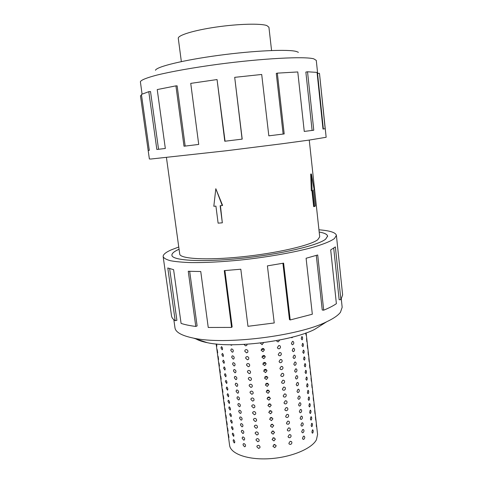 <?xml version="1.0" encoding="UTF-8"?>
<svg xmlns="http://www.w3.org/2000/svg" width="483" height="483" viewBox="0 0 483 483"><rect width="100%" height="100%" fill="white"/><g stroke="black" fill="none" stroke-linecap="round" stroke-linejoin="round"><path stroke-width="0.72" d="M178.837 249.343C174.085 251.486 171.779 253.454 171.918 255.241C172.039 260.56 201.399 262.438 241.017 258.339C280.605 254.293 318.212 245.4 325.645 239.139L327.565 236.133C327.263 234.333 324.467 232.963 319.185 232.033C324.485 232.957 327.293 234.327 327.595 236.127L325.675 239.133C318.243 245.4 280.623 254.299 241.011 258.345C201.381 262.444 172.008 260.566 171.894 255.247C171.749 253.454 174.055 251.486 178.813 249.343L178.837 249.343M166.448 157.609L179.724 254.04C179.863 258.828 206.211 260.476 241.542 256.847C276.844 253.267 310.732 245.352 317.808 239.683L319.704 236.851L309.253 140.076M181.348 61.595L178.281 38.35C177.635 35.331 193.828 30.302 216.004 27.09C238.143 23.86 260.742 23.293 266.87 25.581L268.922 27.217L271.567 50.522M142.056 94.052L140.378 81.687C141.229 79.979 146.621 77.811 156.546 75.179C170.789 71.641 193.146 67.644 218.038 64.287C262.637 58.352 304.924 56.227 313.781 58.841L316.28 60.399L317.657 73.531M155.478 70.27C156.456 66.72 183.347 60.079 218.847 55.334C254.318 50.57 288.448 49.091 296.496 51.518L298.403 52.327M148.172 150.467L149.374 158.973L151.076 159.004L226.853 150.696L281.788 143.795L309.198 140.082L326.152 137.269L319.505 73.603L325.162 128.744L322.994 129.046L317.053 72.402L307.526 71.78L313.769 130.229L304.254 131.424L297.782 71.949L277.333 73.138L284.197 133.93L268.826 135.832L261.701 74.467L234.696 77.34L242.206 139.116L224.788 141.253L217.06 79.556L190.737 83.378L198.718 144.435L183.999 146.222L175.927 85.859L157.229 89.572L165.331 148.474L156.842 149.482L148.788 91.679L141.416 94.408L149.301 150.358L148.172 150.467L140.456 95.706L141.579 95.574M148.788 91.679L150.521 91.547L158.551 149.271L165.331 148.468M175.927 85.859L177.134 85.853L185.17 146.077L198.712 144.429M217.06 79.556L225.06 141.211L242.206 139.116M234.696 77.34L242.086 139.122M268.826 135.826L284.197 133.93M277.333 73.138L276.276 73.41L283.141 134.051M304.254 131.418L313.769 130.229M307.526 71.78L305.86 72.07L312.115 130.428M301.76 336.663L302.026 336.591C302.775 337.49 302.811 338.583 302.129 339.869L301.223 338.764L301.76 336.663M302.533 343.449L302.805 343.377C303.547 344.27 303.578 345.357 302.901 346.649L302.002 345.562L302.533 343.449M303.306 350.217L303.584 350.145C304.32 351.026 304.344 352.113 303.668 353.411L302.775 352.336L303.306 350.217M304.079 356.967L304.362 356.889C305.087 357.764 305.111 358.851 304.441 360.149L303.547 359.098L304.079 356.967M304.845 363.699L305.135 363.614C305.848 364.484 305.872 365.571 305.208 366.869L304.314 365.836L304.845 363.699M305.612 370.407L305.902 370.316C306.608 371.185 306.633 372.266 305.968 373.57L305.087 372.55L305.612 370.407M306.373 377.096L306.675 377.006C307.369 377.863 307.393 378.95 306.735 380.254L305.848 379.252L306.373 377.096M307.134 383.774L307.436 383.671C308.13 384.528 308.148 385.609 307.496 386.913L307.176 387.016L306.614 385.929L307.134 383.774M307.894 390.421L308.202 390.324C308.885 391.17 308.903 392.25 308.251 393.56L307.931 393.663L307.375 392.588L307.894 390.421M308.649 397.056L308.963 396.954C309.639 397.793 309.651 398.867 309.005 400.184L308.679 400.292L308.13 399.23L308.649 397.056M309.404 403.673L309.724 403.559C310.388 404.398 310.4 405.472 309.76 406.789L309.428 406.903L308.891 405.853L309.404 403.673M310.158 410.266L310.478 410.152C311.143 410.985 311.149 412.059 310.515 413.376L310.177 413.496L309.645 412.458L310.158 410.266M310.907 416.847L311.233 416.726C311.885 417.547 311.897 418.622 311.263 419.944L310.919 420.065L310.394 419.045L310.907 416.847M311.656 423.404L311.988 423.277C312.634 424.098 312.64 425.167 312.006 426.495L311.662 426.622L311.149 425.608L311.656 423.404M312.404 429.942L312.736 429.816C313.376 430.625 313.382 431.699 312.755 433.028L312.398 433.16L311.897 432.158L312.404 429.942M292.752 337.037L292.01 337.762L290.971 337.49M292.432 341.415L293.024 341.384C294.111 342.423 294.044 343.522 292.813 344.675L292.209 344.699L291.4 343.504L292.432 341.415M293.235 348.309L293.833 348.285C294.908 349.318 294.835 350.41 293.616 351.564L292.994 351.588L292.203 350.41L293.235 348.309M294.032 355.192L294.642 355.162C295.705 356.194 295.626 357.281 294.413 358.434L293.785 358.458L293.006 357.293L294.032 355.192M294.829 362.051L295.451 362.021C296.496 363.047 296.417 364.134 295.21 365.281L294.57 365.305L293.803 364.158L294.829 362.051M295.626 368.891L296.26 368.861C297.286 369.881 297.202 370.968 296.001 372.109L295.348 372.139L294.6 370.998L295.626 368.891M296.417 375.708L297.063 375.677C298.077 376.698 297.987 377.778 296.791 378.92L296.127 378.95L295.397 377.827L296.417 375.708M297.208 382.506L297.86 382.476C298.862 383.49 298.766 384.571 297.582 385.712L296.906 385.742L296.188 384.631L297.208 382.506M297.999 389.286L298.657 389.25C299.641 390.264 299.545 391.339 298.367 392.48L297.685 392.51L296.979 391.411L297.999 389.286M298.784 396.042L299.454 396.012C300.426 397.02 300.323 398.089 299.152 399.23L298.458 399.26L297.769 398.173L298.784 396.042M299.563 402.786L300.245 402.75C301.199 403.752 301.096 404.82 299.931 405.962L299.231 405.992L298.554 404.917L299.563 402.786M300.348 409.506L301.036 409.469C301.978 410.465 301.869 411.534 300.716 412.669L300.003 412.705L299.333 411.643L300.348 409.506M301.126 416.207L301.827 416.165C302.75 417.161 302.642 418.23 301.489 419.365L300.77 419.401L300.118 418.35L301.126 416.207M301.899 422.885L302.612 422.848C303.523 423.839 303.409 424.901 302.267 426.036L301.537 426.072L300.897 425.034L301.899 422.885M302.672 429.55L303.39 429.508C304.29 430.498 304.175 431.554 303.04 432.69L302.304 432.726L301.67 431.699L302.672 429.55M303.445 436.191L304.169 436.149C305.057 437.133 304.936 438.19 303.807 439.325L303.064 439.361L302.449 438.347L303.445 436.191M279.705 340.002L278.335 341.831L277.17 341.602L276.572 340.593M278.776 345.52L279.935 345.743C280.889 346.999 280.635 348.026 279.168 348.817L277.985 348.581L277.399 347.531L278.776 345.52M279.609 352.493L280.78 352.723C281.716 353.973 281.45 354.993 280.001 355.778L278.8 355.536L278.232 354.504L279.609 352.493M280.436 359.449L281.625 359.684C282.537 360.928 282.271 361.942 280.828 362.721L279.615 362.467L279.059 361.453L280.436 359.449M281.263 366.38L282.464 366.621C283.352 367.865 283.08 368.873 281.649 369.646L280.43 369.386L279.892 368.384L281.263 366.38M282.084 373.287L283.298 373.54C284.167 374.778 283.895 375.78 282.477 376.547L281.239 376.281L280.72 375.297L282.084 373.287M282.905 380.181L284.131 380.435C284.982 381.673 284.704 382.669 283.298 383.424L282.048 383.152L281.541 382.186L282.905 380.181M283.726 387.052L284.964 387.312C285.797 388.543 285.513 389.533 284.113 390.288L282.851 390.01L282.362 389.056L283.726 387.052M284.541 393.899L285.791 394.17C286.606 395.396 286.316 396.38 284.928 397.129L283.654 396.845L283.183 395.909L284.541 393.899M285.356 400.727L286.612 401.005C287.409 402.224 287.119 403.202 285.743 403.951L284.457 403.655L283.998 402.737L285.356 400.727M286.171 407.537L287.433 407.821C288.218 409.035 287.922 410.013 286.552 410.749L285.26 410.453L284.813 409.548L286.171 407.537M286.98 414.329L288.254 414.613C289.015 415.821 288.719 416.793 287.361 417.529L286.057 417.227L285.622 416.34L286.98 414.329M287.783 421.098L289.069 421.387C289.818 422.595 289.516 423.561 288.164 424.291L286.854 423.983L286.431 423.108L287.783 421.098M288.593 427.847L289.885 428.143C290.615 429.345 290.307 430.305 288.973 431.029L287.651 430.715L287.24 429.858L288.593 427.847M289.395 434.579L290.694 434.875C291.412 436.071 291.104 437.03 289.77 437.749L288.448 437.435L288.043 436.59L289.395 434.579M290.192 441.293L291.503 441.595C292.203 442.778 291.895 443.732 290.573 444.451L289.239 444.131L288.846 443.297L290.192 441.293M263.603 342.61L262.13 344.681L260.204 343.033M263.893 348.744L262.704 349.644L261.369 349.106M262.589 348.382L264.491 349.783L262.994 351.69L261.08 350.253L262.589 348.382M264.714 355.711L263.555 356.569L262.257 356.062M263.446 355.379L265.348 356.774L263.851 358.676L261.943 357.245L263.446 355.379M265.535 362.661L264.4 363.47L263.138 362.999M264.304 362.359L266.199 363.747L264.702 365.643L262.8 364.212L264.304 362.359M266.35 369.592L265.245 370.352L264.026 369.918M265.155 369.314L267.051 370.696L265.559 372.592L263.658 371.161L265.155 369.314M267.159 376.499L266.091 377.217L264.913 376.812M266.006 376.245L267.902 377.628L266.405 379.517L264.509 378.092L266.006 376.245M267.962 383.387L266.93 384.057L265.795 383.689M266.858 383.164L268.747 384.54L267.256 386.418L265.354 384.993L266.858 383.164M263.591 356.563L263.12 356.551M268.765 390.252L267.769 390.88L266.676 390.548M267.703 390.053L269.586 391.429L268.101 393.301L266.205 391.888L267.703 390.053M265.095 363.174L263.935 362.721L263.217 363.071M269.562 397.104L268.602 397.684L267.564 397.382M268.542 396.929L270.432 398.3L268.94 400.165L267.051 398.759L268.542 396.929M264.165 369.773L265.728 369.332M270.353 403.933L269.436 404.464L268.445 404.199M269.387 403.782L271.271 405.146L269.78 407.012L267.896 405.605L269.387 403.782M271.138 410.743L270.263 411.226L269.327 410.997M270.226 410.616L272.104 411.975L270.619 413.834L268.735 412.434L270.226 410.616M266.574 384.051L267.866 383.333M271.923 417.535L271.09 417.97L270.208 417.771M271.06 417.427L272.937 418.785L271.452 420.639L269.574 419.238L271.06 417.427M267.256 390.167L267.811 390.047M272.696 424.303L271.096 424.527M271.893 424.219L273.764 425.577L272.285 427.419L270.408 426.03L271.893 424.219M273.469 431.053L271.983 431.259M272.726 430.993L274.598 432.345L273.118 434.187L271.241 432.798L272.726 430.993M274.229 437.791L272.871 437.978M273.553 437.749L275.419 439.095L273.946 440.931L272.074 439.542L273.553 437.749M274.978 444.505L273.77 444.674M274.38 444.481L276.246 445.821L274.773 447.65L272.901 446.268L274.38 444.481M247.109 344.234L246.789 345.363L245.69 345.888L243.909 344.421M246.155 349.571C247.779 349.952 248.286 350.869 247.682 352.33L246.571 352.868L244.766 351.238L245.068 350.09L246.155 349.571M247.036 356.539C248.642 356.913 249.156 357.825 248.57 359.28L247.453 359.823L245.648 358.193L245.938 357.07L247.036 356.539M247.912 363.488C249.512 363.856 250.025 364.762 249.457 366.205L248.328 366.76L246.523 365.13L246.801 364.025L247.912 363.488M248.787 370.413C250.369 370.781 250.888 371.681 250.345 373.111L249.204 373.679L247.399 372.049L247.664 370.962L248.787 370.413M249.663 377.32C251.232 377.682 251.752 378.575 251.226 380L250.073 380.574L248.274 378.944L248.528 377.881L249.663 377.32M250.532 384.208C252.09 384.565 252.615 385.452 252.102 386.865L250.943 387.451L249.143 385.82L249.391 384.776L250.532 384.208M251.395 391.073C252.941 391.429 253.472 392.311 252.977 393.711L251.806 394.309L250.013 392.673L250.248 391.647L251.395 391.073M252.265 397.92C253.798 398.27 254.324 399.145 253.853 400.54L252.669 401.144L250.876 399.513L251.1 398.505L252.265 397.92M253.122 404.748C254.65 405.092 255.181 405.962 254.716 407.35L253.533 407.96L251.74 406.324L251.957 405.334L253.122 404.748M253.986 411.552C255.495 411.896 256.032 412.76 255.585 414.136L254.39 414.758L252.603 413.122L252.808 412.15L253.986 411.552M254.843 418.338C256.34 418.683 256.878 419.54 256.449 420.904L255.241 421.532L253.46 419.896L253.653 418.942L254.843 418.338M255.694 425.1C257.185 425.445 257.723 426.296 257.306 427.654L256.099 428.288L254.312 426.652L254.505 425.716L255.694 425.1M256.545 431.844C258.031 432.188 258.568 433.034 258.163 434.38L256.95 435.026L255.169 433.39L255.35 432.466L256.545 431.844M257.397 438.576C258.87 438.914 259.407 439.753 259.021 441.094L257.795 441.746L256.02 440.104L256.189 439.198L257.397 438.576M258.242 445.278C259.703 445.616 260.246 446.455 259.872 447.783L258.64 448.441L256.865 446.799L257.034 445.912L258.242 445.278M232.323 344.741L231.351 345.297L230.409 344.729M231.822 348.937C233.349 349.728 233.687 350.767 232.848 352.065L232.245 352.198L230.765 350.398L231.236 349.064L231.822 348.937M232.715 355.832C234.231 356.617 234.575 357.655 233.748 358.947L233.138 359.074L231.659 357.275L232.118 355.953L232.715 355.832M233.603 362.703C235.112 363.488 235.463 364.52 234.647 365.806L234.026 365.939L232.546 364.134L232.993 362.83L233.603 362.703M234.49 369.549C235.988 370.34 236.344 371.367 235.547 372.647L234.907 372.779L233.434 370.968L233.869 369.682L234.49 369.549M235.372 376.384C236.863 377.169 237.219 378.195 236.441 379.463L235.789 379.602L234.315 377.784L234.744 376.511L235.372 376.384M236.253 383.194C237.739 383.979 238.095 384.999 237.328 386.261L236.67 386.4L235.197 384.583L235.613 383.327L236.253 383.194M237.135 389.986C238.608 390.771 238.97 391.791 238.216 393.041L237.545 393.186L236.072 391.357L236.477 390.119L237.135 389.986M238.01 396.754C239.477 397.539 239.84 398.553 239.103 399.803L238.421 399.948L236.948 398.113L237.346 396.887L238.01 396.754M238.88 403.504C240.341 404.289 240.709 405.303 239.985 406.541L239.29 406.686L237.823 404.851L238.21 403.643L238.88 403.504M239.749 410.236C241.204 411.021 241.572 412.029 240.86 413.267L240.16 413.412L238.693 411.57L239.067 410.375L239.749 410.236M240.619 416.95C242.061 417.735 242.436 418.743 241.742 419.969L241.029 420.113L239.562 418.266L239.93 417.089L240.619 416.95M241.482 423.639C242.919 424.43 243.299 425.432 242.611 426.652L241.892 426.797L240.425 424.943L240.782 423.778L241.482 423.639M242.345 430.317C243.776 431.102 244.156 432.098 243.48 433.311L242.756 433.462L241.289 431.603L241.639 430.456L242.345 430.317M243.209 436.97C244.627 437.755 245.008 438.751 244.35 439.959L243.613 440.104L242.152 438.244L242.49 437.109L243.209 436.97M244.066 443.605C245.479 444.39 245.865 445.38 245.219 446.582L244.47 446.733L243.009 444.861L243.341 443.744L244.066 443.605M221.498 346.625C222.542 347.688 222.784 348.75 222.21 349.831L220.93 347.911L221.498 346.625M222.385 353.405C223.43 354.468 223.671 355.53 223.11 356.599L221.818 354.667L222.385 353.405M223.273 360.161C224.317 361.23 224.559 362.292 224.003 363.349L222.705 361.411L223.273 360.161M224.16 366.899C225.199 367.968 225.44 369.03 224.891 370.081L223.587 368.131L224.16 366.899M225.042 373.619C226.08 374.693 226.322 375.75 225.778 376.794L224.474 374.832L225.042 373.619M225.923 380.32C226.956 381.395 227.203 382.451 226.666 383.49L225.35 381.516L225.923 380.32M226.805 386.998C227.831 388.078 228.079 389.135 227.547 390.161L226.225 388.175L226.805 386.998M227.68 393.663C228.701 394.744 228.954 395.794 228.429 396.815L227.101 394.822L227.68 393.663M228.55 400.304C229.57 401.391 229.823 402.442 229.31 403.456L227.976 401.445L228.218 400.28L228.55 400.304M229.425 406.928C230.439 408.014 230.693 409.065 230.186 410.073L228.845 408.05L229.081 406.903L229.425 406.928M230.288 413.533C231.303 414.625 231.556 415.67 231.055 416.672L229.709 414.637L229.944 413.502L230.288 413.533M231.158 420.119C232.166 421.212 232.42 422.257 231.931 423.247L230.578 421.206L230.808 420.083L231.158 420.119M232.021 426.682C233.023 427.787 233.283 428.826 232.794 429.81L231.435 427.757L231.665 426.646L232.021 426.682M232.878 433.233C233.881 434.338 234.14 435.376 233.663 436.354L232.299 434.289L232.516 433.191L232.878 433.233M233.736 439.759C234.738 440.87 234.998 441.909 234.527 442.875L234.14 442.839L233.156 440.804L233.374 439.717L233.736 439.759M216.65 344.035L216.831 346.214L216.312 343.999M217.217 349.668L217.712 352.856L217.217 349.668M218.099 356.291L218.588 359.473L218.099 356.291M218.968 362.902L219.463 366.078L218.968 362.902M219.843 369.489L220.339 372.659L219.843 369.489M220.713 376.058L221.208 379.221L220.713 376.058M221.582 382.608L222.077 385.772L221.582 382.608M222.446 389.141L222.941 392.299L222.446 389.141M223.309 395.655L223.804 398.807L223.309 395.655M224.172 402.146L224.667 405.297L224.172 402.146M225.03 408.624L225.525 411.776L225.03 408.624M225.881 415.084L226.382 418.23L225.881 415.084M226.738 421.526L227.239 424.666L226.738 421.526M227.59 427.95L228.091 431.09L227.59 427.95M228.435 434.356L228.942 437.489L228.435 434.356M305.999 332.98L306.041 335.142L305.703 333.089M306.844 341.716L306.542 338.517L306.844 341.716M307.599 348.346L307.291 345.146L307.599 348.346M308.341 354.957L308.039 351.763L308.341 354.957M309.09 361.55L308.788 358.356L309.09 361.55M309.832 368.118L309.531 364.931L309.832 368.118M310.575 374.675L310.273 371.487L310.575 374.675M311.312 381.208L311.016 378.026L311.312 381.208M312.048 387.722L311.752 384.546L312.048 387.722M312.785 394.225L312.489 391.049L312.785 394.225M313.521 400.703L313.225 397.533L313.521 400.703M314.252 407.163L313.956 403.999L314.252 407.163M314.976 413.611L314.687 410.447L314.976 413.611M315.707 420.035L315.417 416.877L315.707 420.035M316.329 424.279L316.365 426.58L316.329 424.279M306.107 332.944L317.585 434.434L316.419 439.765C311.819 448.773 290.959 457.467 269.297 458.717C247.61 460.039 230.469 453.736 229.582 445.235L216.161 343.987M263.519 348.515L263.597 349.173M264.376 355.512L264.442 356.092M265.227 362.491L265.288 362.993M266.079 369.441L266.133 369.875M341.306 299.122L342.163 307.297L340.467 312.26C338.154 315.351 333.56 318.52 326.689 321.763C298.313 336.09 224.486 345.158 193.49 338.118C181.759 335.685 175.589 332.256 174.973 327.824L173.826 319.686M318.943 229.793C329.901 230.657 335.721 232.51 336.397 235.354L334.484 238.524C330.414 241.536 321.648 244.972 308.685 248.449C290.506 253.08 265.475 257.373 240.528 260.041C221.625 261.889 205.118 262.74 191.02 262.595C182.532 262.317 175.691 261.695 170.487 260.729C166.303 259.6 163.858 258.23 163.157 256.624C163.006 254.571 165.705 252.319 171.254 249.868L178.758 247.006M224.909 270.571L232.148 326.87L231.58 327.414L224.269 270.619L240.818 269.218L247.966 326.309L274.235 322.964L267.407 265.867L283.612 263.144L290.211 319.951L312.326 314.222L306.095 258.26L317.699 254.982L323.707 310.177C329.044 308.003 333.27 305.83 336.385 303.668L330.692 249.91L335.365 246.916L340.901 299.665L342.628 294.956L336.397 235.354M340.901 299.665L339.151 299.732L333.717 248.159M169.654 268.669L176.899 320.338L175.19 320.706L167.782 267.974L173.596 269.665L181.089 323.399C184.923 324.685 189.819 325.699 195.778 326.448L188.255 271.265L200.759 271.524L208.239 327.462L231.58 327.414M163.157 256.624L171.537 315.967C171.773 317.669 172.992 319.251 175.19 320.706M189.68 271.331L197.112 325.934L195.778 326.448M290.211 319.951L289.456 319.571L282.911 263.271M323.707 310.177L322.246 310.02L316.287 255.422M326.689 321.763L314.288 329.587C290.917 341.378 232.939 348.497 207.412 342.713C202.522 341.729 198.742 340.485 196.062 338.969M185.17 146.077L183.999 146.222M158.551 149.271L156.842 149.482M149.295 150.322L148.184 150.461M322.994 129.021L323.356 128.967L317.542 73.543L319.366 73.295M323.356 128.967L325.162 128.744M314.403 206.555L315.399 205.999L313.666 189.964L314.167 189.734L311.408 174.013L310.696 174.085L311.312 190.743L312.658 190.429L314.403 206.555L313.666 206.615L311.933 190.682M311.408 174.013L312.151 190.664M220.441 205.698L222.325 222.814L218.117 223.152L215.919 206.102L213.818 206.289L215.823 188.72L222.258 205.535L220.139 205.722L222.325 222.814M215.823 188.72L222.585 205.414L222.258 205.535M171.96 255.555L171.918 255.241M207.412 342.713L193.49 338.118M327.601 236.447L327.565 236.133"/></g></svg>
